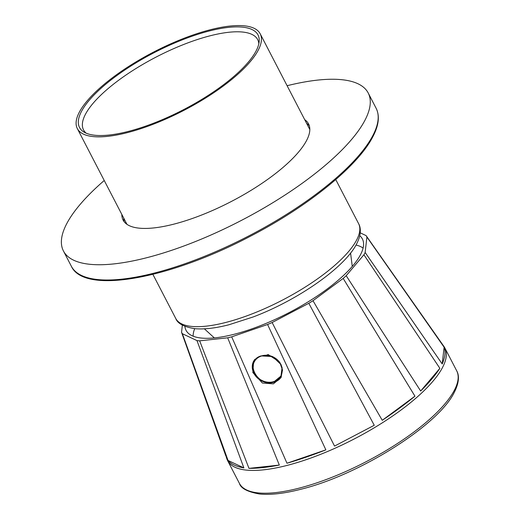<?xml version="1.0" encoding="UTF-8"?>
<svg xmlns="http://www.w3.org/2000/svg" width="520" height="520" viewBox="0 0 520 520"><rect width="100%" height="100%" fill="white"/><g stroke="black" fill="none" stroke-linecap="round" stroke-linejoin="round"><path stroke-width="0.78" d="M258.108 50.42A102.986 32.851 -27.4 0 0 260.202 33.813A102.986 32.851 -27.4 0 0 173.635 42.549A102.986 32.851 -27.4 0 0 79.424 112.002A102.986 32.851 152.6 0 0 77.337 128.602A102.986 32.851 152.6 0 0 163.898 119.873A102.986 32.851 152.6 0 0 258.108 50.42M255.983 51.155A100.535 32.065 152.6 0 1 172.855 114.953A100.535 32.065 152.6 0 1 84.078 132.126A100.535 32.065 152.6 0 1 81.555 111.267A100.535 32.065 152.6 0 1 182.319 39.839A100.535 32.065 152.6 0 1 259.188 41.36A100.535 32.065 152.6 0 1 255.983 51.155M86.216 133.204A98.085 31.285 152.6 0 1 83.544 129.922A98.085 31.285 152.6 0 1 85.534 114.108A98.085 31.285 152.6 0 1 175.26 47.964A98.085 31.285 152.6 0 1 257.699 39.644A98.085 31.285 152.6 0 1 258.837 43.719M368.212 93.002L376.129 108.27A171.645 54.75 152.6 0 1 372.645 135.941A171.645 54.75 152.6 0 1 215.625 251.7A171.645 54.75 152.6 0 1 71.35 266.253L63.44 250.984A171.645 54.75 152.6 0 0 207.708 236.431A171.645 54.75 152.6 0 0 364.728 120.679A171.645 54.75 -27.4 0 0 368.212 93.002A171.645 54.75 -27.4 0 0 287.105 85.716M104.234 180.505A171.645 54.75 -27.4 0 0 66.924 223.314A171.645 54.75 152.6 0 0 63.44 250.984M304.694 119.652A104.455 33.319 -27.4 0 1 308.568 123.923A104.455 33.319 -27.4 0 1 306.442 140.764A104.455 33.319 152.6 0 1 210.886 211.205A104.455 33.319 152.6 0 1 123.084 220.064A104.455 33.319 152.6 0 1 121.83 214.442M309.348 125.873A104.455 33.319 -27.4 0 0 306.618 123.364M123.753 218.153A104.455 33.319 -27.4 0 0 124.234 221.826M360.243 232.837L366.106 235.619L444.009 346.574A122.356 39.026 -27.4 0 1 444.88 348.01A122.356 39.026 -27.4 0 1 442.397 367.738A122.356 39.026 152.6 0 1 330.467 450.249A122.356 39.026 152.6 0 1 227.617 460.629A122.356 39.026 152.6 0 1 226.947 459.089L226.265 457.178M366.906 237.022L365.144 252.48L442.208 363.968C445.159 357.019 445.796 351.442 444.113 347.23L366.906 237.022A104.215 33.241 -27.4 0 0 366.106 235.619M363.922 254.768L346.197 275.704L420.674 391.007C429.098 382.629 435.494 375.07 439.875 368.322L363.922 254.768A104.215 33.241 152.6 0 0 364.624 253.494A104.215 33.241 -27.4 0 0 365.144 252.48M346.197 275.704A104.215 33.241 152.6 0 1 343.187 278.421L313.007 300.703A104.215 33.241 152.6 0 1 308.808 303.303L272.142 322.517A104.215 33.241 152.6 0 1 267.586 324.5L231.692 336.843A104.215 33.241 152.6 0 1 227.682 337.812L199.654 340.847A104.215 33.241 152.6 0 1 196.976 340.6L182.37 333.723A104.215 33.241 152.6 0 1 181.558 332.325L182.351 325.104M359.781 235.709A99.307 31.674 152.6 0 1 363.097 240.695A99.307 31.674 152.6 0 1 360.373 254.956A99.307 31.674 152.6 0 1 272.175 320.769A99.307 31.674 152.6 0 1 187.077 331.936A99.307 31.674 152.6 0 1 184.912 326.352M193.135 336.193A96.856 30.895 152.6 0 1 194.701 328.653M356.018 245.031A96.856 30.895 152.6 0 1 363.084 248.099M256.75 358.67L254.794 359.379L253.611 361.212L252.857 372.567L262.379 383.026L273.383 383.864L280.989 377.611L282.516 370.051L279.689 362.089L268.19 354.549L266.565 355.134M253.669 361.101A15.938 13.715 -152 0 0 253.65 361.134A15.938 13.715 -152 0 0 260.858 380.484A15.938 13.715 -152 0 0 281.372 376.831M325.858 449.865L286.975 463.236C299.124 459.719 312.084 455.267 325.858 449.865L267.586 324.5M231.692 336.843L286.975 463.236M313.007 300.703L382.252 420.31C394.446 412.106 405.34 404.06 414.941 396.175L343.187 278.421M272.142 322.517L334.542 446.089L374.25 425.276L308.808 303.303M199.654 340.847L248.969 468.364C257.309 468.442 267.43 467.344 279.325 465.075L227.682 337.812M182.37 333.723L228.046 460.454C230.893 464.054 236.171 466.538 243.874 467.903L196.976 340.6M225.972 456.307L181.558 332.325M439.875 368.322L420.674 391.007M444.113 347.23L442.208 363.968M243.874 467.903L228.046 460.454M279.325 465.075L248.969 468.364M374.25 425.276L334.542 446.089M414.941 396.175L382.252 420.31M335.757 179.576L358.592 223.639A102.986 32.851 152.6 0 1 356.506 240.24A102.986 32.851 152.6 0 1 262.294 309.692A102.986 32.851 152.6 0 1 175.728 318.428L152.887 274.365M444.88 348.01L456.697 370.806A122.356 39.026 152.6 0 1 454.214 390.533A122.356 39.026 152.6 0 1 342.284 473.044A122.356 39.026 152.6 0 1 239.434 483.425L227.617 460.629M282.132 371.956A14.957 12.87 -152 0 0 276.127 358.761A14.957 12.87 -152 0 0 261.203 356.025M274.177 381.485A15.041 12.942 28 0 1 254.56 373.321A15.041 12.942 28 0 1 261.053 356.168A15.041 12.942 -152 0 1 280.663 364.332A15.041 12.942 -152 0 1 274.177 381.485M309.822 129.545L260.202 33.813M358.592 223.639C360.678 227.13 361.764 233.955 356.577 244.01C344.617 267.657 297.518 300.281 253.11 316.979L228.995 324.747C215.586 328.198 204.224 329.511 194.922 328.673C183.931 326.95 177.535 323.531 175.728 318.428M214.344 337.916L204.386 328.835M352.268 266.422L350.578 253.052M126.958 224.334L77.337 128.602M376.129 108.27C379.945 116.005 378.788 125.606 372.665 137.072C357.584 166.361 307.983 206.459 250.425 236.223C169.24 279.058 84.169 294.717 71.35 266.253M456.697 370.806C458.692 374.225 460.096 380.972 454.253 392.418C438.328 425.386 359.106 475.059 300.839 489.268C284.278 493.532 270.504 495.112 259.526 494C247.488 491.849 240.792 488.325 239.434 483.425M281.125 364.669L272.603 356.551L261.066 355.907C243.666 360.848 257.511 388.174 274.274 381.543L280.995 376.038L282.094 367.445"/></g></svg>
